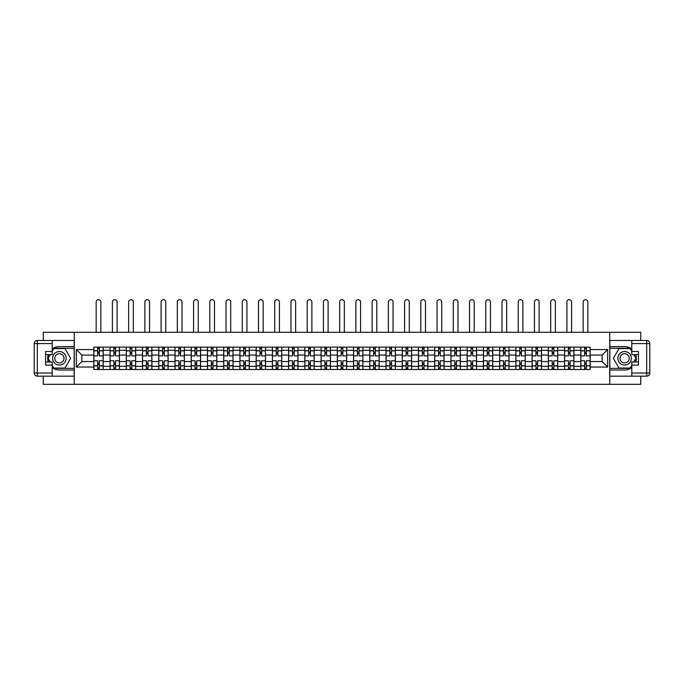 <?xml version="1.0" encoding="UTF-8"?>
<svg xmlns="http://www.w3.org/2000/svg" width="684" height="684" viewBox="0 0 684 684"><rect width="100%" height="100%" fill="white"/><g stroke="black" fill="none" stroke-linecap="round" stroke-linejoin="round"><path stroke-width="1.03" d="M43.254 376.157L43.254 384.322L640.746 384.322L640.746 376.157M640.746 340.461L640.746 332.296L43.254 332.296L43.254 340.461M110.056 369.497L110.056 350.302L103.19 350.302L103.19 369.497M103.19 350.302L103.19 347.121M110.056 350.302L110.056 347.121M119.426 347.121L119.426 369.497M126.292 369.497L126.292 347.121M135.654 347.121L135.654 369.497M142.52 369.497L142.52 347.121M151.891 347.121L151.891 369.497M158.756 369.497L158.756 347.121M168.119 347.121L168.119 369.497M174.993 369.497L174.993 347.121M184.355 347.121L184.355 369.497M191.221 369.497L191.221 347.121M200.583 347.121L200.583 369.497M207.457 369.497L207.457 347.121M216.819 347.121L216.819 369.497M223.685 369.497L223.685 347.121M233.056 347.121L233.056 369.497M239.922 369.497L239.922 347.121M249.284 347.121L249.284 369.497M256.149 369.497L256.149 347.121M265.52 347.121L265.52 369.497M272.386 369.497L272.386 347.121M281.748 347.121L281.748 369.497M288.622 369.497L288.622 347.121M297.985 347.121L297.985 369.497M304.85 369.497L304.85 347.121M314.221 347.121L314.221 369.497M321.087 369.497L321.087 347.121M330.449 347.121L330.449 369.497M337.315 369.497L337.315 347.121M346.685 347.121L346.685 369.497M353.551 369.497L353.551 347.121M362.913 347.121L362.913 369.497M369.779 369.497L369.779 347.121M379.15 347.121L379.15 369.497M386.015 369.497L386.015 347.121M395.378 347.121L395.378 369.497M402.252 369.497L402.252 347.121M411.614 347.121L411.614 369.497M418.48 369.497L418.48 347.121M427.851 347.121L427.851 369.497M434.716 369.497L434.716 347.121M444.078 347.121L444.078 369.497M450.944 369.497L450.944 347.121M460.315 347.121L460.315 369.497M467.181 369.497L467.181 347.121M476.543 347.121L476.543 369.497M483.417 369.497L483.417 347.121M492.779 347.121L492.779 369.497M499.645 369.497L499.645 347.121M509.007 347.121L509.007 369.497M515.881 369.497L515.881 347.121M525.244 347.121L525.244 369.497M532.109 369.497L532.109 347.121M541.48 347.121L541.48 369.497M548.346 369.497L548.346 347.121M557.708 347.121L557.708 369.497M564.574 369.497L564.574 347.121M573.944 347.121L573.944 369.497M580.81 369.497L580.81 347.121M580.81 361.537L573.944 361.537M564.574 361.537L557.708 361.537M548.346 361.537L541.48 361.537M532.109 361.537L525.244 361.537M515.881 361.537L509.007 361.537M499.645 361.537L492.779 361.537M483.417 361.537L476.543 361.537M467.181 361.537L460.315 361.537M450.944 361.537L444.078 361.537M434.716 361.537L427.851 361.537M418.48 361.537L411.614 361.537M402.252 361.537L395.378 361.537M386.015 361.537L379.15 361.537M369.779 361.537L362.913 361.537M353.551 361.537L346.685 361.537M337.315 361.537L330.449 361.537M321.087 361.537L314.221 361.537M304.85 361.537L297.985 361.537M288.622 361.537L281.748 361.537M272.386 361.537L265.52 361.537M256.149 361.537L249.284 361.537M239.922 361.537L233.056 361.537M223.685 361.537L216.819 361.537M207.457 361.537L200.583 361.537M191.221 361.537L184.355 361.537M174.993 361.537L168.119 361.537M158.756 361.537L151.891 361.537M142.52 361.537L135.654 361.537M126.292 361.537L119.426 361.537M110.056 361.537L103.19 361.537M580.81 355.082L573.944 355.082M564.574 355.082L557.708 355.082M548.346 355.082L541.48 355.082M532.109 355.082L525.244 355.082M515.881 355.082L509.007 355.082M499.645 355.082L492.779 355.082M483.417 355.082L476.543 355.082M467.181 355.082L460.315 355.082M450.944 355.082L444.078 355.082M434.716 355.082L427.851 355.082M418.48 355.082L411.614 355.082M402.252 355.082L395.378 355.082M386.015 355.082L379.15 355.082M369.779 355.082L362.913 355.082M353.551 355.082L346.685 355.082M337.315 355.082L330.449 355.082M321.087 355.082L314.221 355.082M304.85 355.082L297.985 355.082M288.622 355.082L281.748 355.082M272.386 355.082L265.52 355.082M256.149 355.082L249.284 355.082M239.922 355.082L233.056 355.082M223.685 355.082L216.819 355.082M207.457 355.082L200.583 355.082M191.221 355.082L184.355 355.082M174.993 355.082L168.119 355.082M158.756 355.082L151.891 355.082M142.52 355.082L135.654 355.082M126.292 355.082L119.426 355.082M110.056 355.082L103.19 355.082M81.858 361.537L93.828 361.537L93.828 355.082L81.858 355.082L81.858 361.537L76.343 367.051L76.343 349.567L93.828 349.567L93.828 355.082M590.172 355.082L590.172 361.537L602.142 361.537L602.142 355.082L590.172 355.082L590.172 347.121L93.828 347.121L93.828 349.567M590.172 349.567L607.657 349.567L607.657 367.051L590.172 367.051L590.172 361.537M93.828 361.537L93.828 369.497L590.172 369.497L590.172 367.051M93.828 367.051L76.343 367.051M609.735 384.322L609.735 332.296M74.265 384.322L74.265 332.296M99.342 367.932L97.675 367.932M97.675 348.686L99.342 348.686M115.57 367.932L113.912 367.932M113.912 348.686L115.57 348.686M131.807 367.932L130.14 367.932M130.14 348.686L131.807 348.686M148.035 367.932L146.376 367.932M146.376 348.686L148.035 348.686M164.271 367.932L162.604 367.932M162.604 348.686L164.271 348.686M180.508 367.932L178.84 367.932M178.84 348.686L180.508 348.686M196.736 367.932L195.068 367.932M195.068 348.686L196.736 348.686M212.972 367.932L211.305 367.932M211.305 348.686L212.972 348.686M229.2 367.932L227.541 367.932M227.541 348.686L229.2 348.686M245.436 367.932L243.769 367.932M243.769 348.686L245.436 348.686M261.664 367.932L260.006 367.932M260.006 348.686L261.664 348.686M277.901 367.932L276.233 367.932M276.233 348.686L277.901 348.686M294.137 367.932L292.47 367.932M292.47 348.686L294.137 348.686M310.365 367.932L308.698 367.932M308.698 348.686L310.365 348.686M326.601 367.932L324.934 367.932M324.934 348.686L326.601 348.686M342.829 367.932L341.171 367.932M341.171 348.686L342.829 348.686M359.066 367.932L357.399 367.932M357.399 348.686L359.066 348.686M375.302 367.932L373.635 367.932M373.635 348.686L375.302 348.686M391.53 367.932L389.863 367.932M389.863 348.686L391.53 348.686M407.767 367.932L406.099 367.932M406.099 348.686L407.767 348.686M423.994 367.932L422.336 367.932M422.336 348.686L423.994 348.686M440.231 367.932L438.564 367.932M438.564 348.686L440.231 348.686M456.459 367.932L454.8 367.932M454.8 348.686L456.459 348.686M472.695 367.932L471.028 367.932M471.028 348.686L472.695 348.686M488.932 367.932L487.264 367.932M487.264 348.686L488.932 348.686M505.16 367.932L503.492 367.932M503.492 348.686L505.16 348.686M521.396 367.932L519.729 367.932M519.729 348.686L521.396 348.686M537.624 367.932L535.965 367.932M535.965 348.686L537.624 348.686M553.86 367.932L552.193 367.932M552.193 348.686L553.86 348.686M570.088 367.932L568.43 367.932M568.43 348.686L570.088 348.686M586.325 367.932L584.658 367.932M584.658 348.686L586.325 348.686M76.343 349.567L81.858 355.082M602.142 361.537L607.657 367.051M602.142 355.082L607.657 349.567M103.139 369.497L103.139 355.868L99.342 355.868L99.342 347.121M97.675 347.121L97.675 355.868L93.879 355.868L93.879 347.121M100.847 332.296L100.847 302.02A2.343 2.343 0 0 0 98.505 299.678A2.343 2.343 0 0 0 96.162 302.02L96.162 332.296M103.139 355.868L103.139 347.121M93.879 369.497L93.879 360.759L97.675 360.759L97.675 369.497M99.342 369.497L99.342 360.759L103.139 360.759M97.675 353.577L99.342 353.577M93.879 360.759L93.879 355.868M99.342 363.042L97.675 363.042M99.342 368.146L97.675 368.146M97.675 364.401L99.342 364.401M99.342 352.226L97.675 352.226M97.675 348.481L99.342 348.481M52.198 367.556A11.705 11.705 0 0 0 59.38 370.018L74.154 370.018L74.154 376.157L37.321 376.157A3.121 3.121 0 0 1 34.2 373.036L34.2 343.59A3.121 3.121 0 0 1 37.321 340.461L52.198 340.461L52.198 354.62L45.546 354.62M52.198 340.461L74.154 340.461L74.154 346.608L59.38 346.608A11.705 11.705 0 0 0 52.198 349.062M48.273 354.62A11.705 11.705 0 0 0 48.273 362.007M74.154 370.018L74.154 346.608M45.546 362.007L52.198 362.007L52.198 376.157M52.198 351.499L45.546 351.499L45.546 365.128L52.198 365.128M74.154 348.267L53.583 348.267L52.198 350.661M52.198 365.957L53.583 368.351L74.154 368.351M49.923 354.62L47.786 358.313L49.923 362.007M631.802 349.062A11.705 11.705 0 0 0 624.62 346.608L609.846 346.608L609.846 340.461L646.679 340.461A3.121 3.121 0 0 1 649.8 343.59L649.8 373.036A3.121 3.121 0 0 1 646.679 376.157L631.802 376.157L631.802 362.007L638.454 362.007M631.802 376.157L609.846 376.157L609.846 370.018L624.62 370.018A11.705 11.705 0 0 0 631.802 367.556M635.727 362.007A11.705 11.705 0 0 0 635.727 354.62M609.846 346.608L609.846 370.018M638.454 354.62L631.802 354.62L631.802 340.461M631.802 365.128L638.454 365.128L638.454 351.499L631.802 351.499M609.846 368.351L630.417 368.351L631.802 365.957M631.802 350.661L630.417 348.267L609.846 348.267M634.077 362.007L636.214 358.313L634.077 354.62M52.617 358.313A6.763 6.763 0 0 0 59.38 365.076A6.763 6.763 0 0 0 66.143 358.313A6.763 6.763 0 0 0 59.38 351.55A6.763 6.763 0 0 0 52.617 358.313M54.754 358.313A4.634 4.634 0 0 0 59.38 362.939A4.634 4.634 0 0 0 64.014 358.313A4.634 4.634 0 0 0 59.38 353.679A4.634 4.634 0 0 0 54.754 358.313M52.198 351.285L53.762 348.583L64.997 348.583L70.614 358.313L64.997 368.043L53.762 368.043L52.198 365.333M50.283 362.007L48.145 358.313L50.283 354.62M617.857 358.313A6.763 6.763 0 0 0 624.62 365.076A6.763 6.763 0 0 0 631.383 358.313A6.763 6.763 0 0 0 624.62 351.55A6.763 6.763 0 0 0 617.857 358.313M619.986 358.313A4.634 4.634 0 0 0 624.62 362.939A4.634 4.634 0 0 0 629.246 358.313A4.634 4.634 0 0 0 624.62 353.679A4.634 4.634 0 0 0 619.986 358.313M631.802 365.333L630.238 368.043L619.003 368.043L613.386 358.313L619.003 348.583L630.238 348.583L631.802 351.285M633.717 354.62L635.855 358.313L633.717 362.007M119.367 369.497L119.367 355.868L115.57 355.868L115.57 347.121M113.912 347.121L113.912 355.868L110.107 355.868L110.107 347.121M117.084 332.296L117.084 302.02A2.343 2.343 0 0 0 114.741 299.678A2.343 2.343 0 0 0 112.398 302.02L112.398 332.296M119.367 355.868L119.367 347.121M110.107 369.497L110.107 360.759L113.912 360.759L113.912 369.497M115.57 369.497L115.57 360.759L119.367 360.759M113.912 353.577L115.57 353.577M110.107 360.759L110.107 355.868M115.57 363.042L113.912 363.042M115.57 368.146L113.912 368.146M113.912 364.401L115.57 364.401M115.57 352.226L113.912 352.226M113.912 348.481L115.57 348.481M135.603 369.497L135.603 355.868L131.807 355.868L131.807 347.121M130.14 347.121L130.14 355.868L126.343 355.868L126.343 347.121M133.312 332.296L133.312 302.02A2.343 2.343 0 0 0 130.969 299.678A2.343 2.343 0 0 0 128.635 302.02L128.635 332.296M135.603 355.868L135.603 347.121M126.343 369.497L126.343 360.759L130.14 360.759L130.14 369.497M131.807 369.497L131.807 360.759L135.603 360.759M130.14 353.577L131.807 353.577M126.343 360.759L126.343 355.868M131.807 363.042L130.14 363.042M131.807 368.146L130.14 368.146M130.14 364.401L131.807 364.401M131.807 352.226L130.14 352.226M130.14 348.481L131.807 348.481M151.839 369.497L151.839 355.868L148.035 355.868L148.035 347.121M146.376 347.121L146.376 355.868L142.571 355.868L142.571 347.121M149.548 332.296L149.548 302.02A2.343 2.343 0 0 0 147.205 299.678A2.343 2.343 0 0 0 144.863 302.02L144.863 332.296M151.839 355.868L151.839 347.121M142.571 369.497L142.571 360.759L146.376 360.759L146.376 369.497M148.035 369.497L148.035 360.759L151.839 360.759M146.376 353.577L148.035 353.577M142.571 360.759L142.571 355.868M148.035 363.042L146.376 363.042M148.035 368.146L146.376 368.146M146.376 364.401L148.035 364.401M148.035 352.226L146.376 352.226M146.376 348.481L148.035 348.481M168.067 369.497L168.067 355.868L164.271 355.868L164.271 347.121M162.604 347.121L162.604 355.868L158.808 355.868L158.808 347.121M165.776 332.296L165.776 302.02A2.343 2.343 0 0 0 163.442 299.678A2.343 2.343 0 0 0 161.099 302.02L161.099 332.296M168.067 355.868L168.067 347.121M158.808 369.497L158.808 360.759L162.604 360.759L162.604 369.497M164.271 369.497L164.271 360.759L168.067 360.759M162.604 353.577L164.271 353.577M158.808 360.759L158.808 355.868M164.271 363.042L162.604 363.042M164.271 368.146L162.604 368.146M162.604 364.401L164.271 364.401M164.271 352.226L162.604 352.226M162.604 348.481L164.271 348.481M184.304 369.497L184.304 355.868L180.508 355.868L180.508 347.121M178.84 347.121L178.84 355.868L175.044 355.868L175.044 347.121M182.012 332.296L182.012 302.02A2.343 2.343 0 0 0 179.67 299.678A2.343 2.343 0 0 0 177.327 302.02L177.327 332.296M184.304 355.868L184.304 347.121M175.044 369.497L175.044 360.759L178.84 360.759L178.84 369.497M180.508 369.497L180.508 360.759L184.304 360.759M178.84 353.577L180.508 353.577M175.044 360.759L175.044 355.868M180.508 363.042L178.84 363.042M180.508 368.146L178.84 368.146M178.84 364.401L180.508 364.401M180.508 352.226L178.84 352.226M178.84 348.481L180.508 348.481M200.532 369.497L200.532 355.868L196.736 355.868L196.736 347.121M195.068 347.121L195.068 355.868L191.272 355.868L191.272 347.121M198.249 332.296L198.249 302.02A2.343 2.343 0 0 0 195.906 299.678A2.343 2.343 0 0 0 193.563 302.02L193.563 332.296M200.532 355.868L200.532 347.121M191.272 369.497L191.272 360.759L195.068 360.759L195.068 369.497M196.736 369.497L196.736 360.759L200.532 360.759M195.068 353.577L196.736 353.577M191.272 360.759L191.272 355.868M196.736 363.042L195.068 363.042M196.736 368.146L195.068 368.146M195.068 364.401L196.736 364.401M196.736 352.226L195.068 352.226M195.068 348.481L196.736 348.481M216.768 369.497L216.768 355.868L212.972 355.868L212.972 347.121M211.305 347.121L211.305 355.868L207.508 355.868L207.508 347.121M214.477 332.296L214.477 302.02A2.343 2.343 0 0 0 212.134 299.678A2.343 2.343 0 0 0 209.8 302.02L209.8 332.296M216.768 355.868L216.768 347.121M207.508 369.497L207.508 360.759L211.305 360.759L211.305 369.497M212.972 369.497L212.972 360.759L216.768 360.759M211.305 353.577L212.972 353.577M207.508 360.759L207.508 355.868M212.972 363.042L211.305 363.042M212.972 368.146L211.305 368.146M211.305 364.401L212.972 364.401M212.972 352.226L211.305 352.226M211.305 348.481L212.972 348.481M233.005 369.497L233.005 355.868L229.2 355.868L229.2 347.121M227.541 347.121L227.541 355.868L223.736 355.868L223.736 347.121M230.713 332.296L230.713 302.02A2.343 2.343 0 0 0 228.371 299.678A2.343 2.343 0 0 0 226.028 302.02L226.028 332.296M233.005 355.868L233.005 347.121M223.736 369.497L223.736 360.759L227.541 360.759L227.541 369.497M229.2 369.497L229.2 360.759L233.005 360.759M227.541 353.577L229.2 353.577M223.736 360.759L223.736 355.868M229.2 363.042L227.541 363.042M229.2 368.146L227.541 368.146M227.541 364.401L229.2 364.401M229.2 352.226L227.541 352.226M227.541 348.481L229.2 348.481M249.232 369.497L249.232 355.868L245.436 355.868L245.436 347.121M243.769 347.121L243.769 355.868L239.973 355.868L239.973 347.121M246.941 332.296L246.941 302.02A2.343 2.343 0 0 0 244.607 299.678A2.343 2.343 0 0 0 242.264 302.02L242.264 332.296M249.232 355.868L249.232 347.121M239.973 369.497L239.973 360.759L243.769 360.759L243.769 369.497M245.436 369.497L245.436 360.759L249.232 360.759M243.769 353.577L245.436 353.577M239.973 360.759L239.973 355.868M245.436 363.042L243.769 363.042M245.436 368.146L243.769 368.146M243.769 364.401L245.436 364.401M245.436 352.226L243.769 352.226M243.769 348.481L245.436 348.481M265.469 369.497L265.469 355.868L261.664 355.868L261.664 347.121M260.006 347.121L260.006 355.868L256.209 355.868L256.209 347.121M263.178 332.296L263.178 302.02A2.343 2.343 0 0 0 260.835 299.678A2.343 2.343 0 0 0 258.492 302.02L258.492 332.296M265.469 355.868L265.469 347.121M256.209 369.497L256.209 360.759L260.006 360.759L260.006 369.497M261.664 369.497L261.664 360.759L265.469 360.759M260.006 353.577L261.664 353.577M256.209 360.759L256.209 355.868M261.664 363.042L260.006 363.042M261.664 368.146L260.006 368.146M260.006 364.401L261.664 364.401M261.664 352.226L260.006 352.226M260.006 348.481L261.664 348.481M281.697 369.497L281.697 355.868L277.901 355.868L277.901 347.121M276.233 347.121L276.233 355.868L272.437 355.868L272.437 347.121M279.414 332.296L279.414 302.02A2.343 2.343 0 0 0 277.071 299.678A2.343 2.343 0 0 0 274.729 302.02L274.729 332.296M281.697 355.868L281.697 347.121M272.437 369.497L272.437 360.759L276.233 360.759L276.233 369.497M277.901 369.497L277.901 360.759L281.697 360.759M276.233 353.577L277.901 353.577M272.437 360.759L272.437 355.868M277.901 363.042L276.233 363.042M277.901 368.146L276.233 368.146M276.233 364.401L277.901 364.401M277.901 352.226L276.233 352.226M276.233 348.481L277.901 348.481M297.933 369.497L297.933 355.868L294.137 355.868L294.137 347.121M292.47 347.121L292.47 355.868L288.674 355.868L288.674 347.121M295.642 332.296L295.642 302.02A2.343 2.343 0 0 0 293.299 299.678A2.343 2.343 0 0 0 290.957 302.02L290.957 332.296M297.933 355.868L297.933 347.121M288.674 369.497L288.674 360.759L292.47 360.759L292.47 369.497M294.137 369.497L294.137 360.759L297.933 360.759M292.47 353.577L294.137 353.577M288.674 360.759L288.674 355.868M294.137 363.042L292.47 363.042M294.137 368.146L292.47 368.146M292.47 364.401L294.137 364.401M294.137 352.226L292.47 352.226M292.47 348.481L294.137 348.481M314.161 369.497L314.161 355.868L310.365 355.868L310.365 347.121M308.698 347.121L308.698 355.868L304.902 355.868L304.902 347.121M311.878 332.296L311.878 302.02A2.343 2.343 0 0 0 309.536 299.678A2.343 2.343 0 0 0 307.193 302.02L307.193 332.296M314.161 355.868L314.161 347.121M304.902 369.497L304.902 360.759L308.698 360.759L308.698 369.497M310.365 369.497L310.365 360.759L314.161 360.759M308.698 353.577L310.365 353.577M304.902 360.759L304.902 355.868M310.365 363.042L308.698 363.042M310.365 368.146L308.698 368.146M308.698 364.401L310.365 364.401M310.365 352.226L308.698 352.226M308.698 348.481L310.365 348.481M330.398 369.497L330.398 355.868L326.601 355.868L326.601 347.121M324.934 347.121L324.934 355.868L321.138 355.868L321.138 347.121M328.106 332.296L328.106 302.02A2.343 2.343 0 0 0 325.764 299.678A2.343 2.343 0 0 0 323.429 302.02L323.429 332.296M330.398 355.868L330.398 347.121M321.138 369.497L321.138 360.759L324.934 360.759L324.934 369.497M326.601 369.497L326.601 360.759L330.398 360.759M324.934 353.577L326.601 353.577M321.138 360.759L321.138 355.868M326.601 363.042L324.934 363.042M326.601 368.146L324.934 368.146M324.934 364.401L326.601 364.401M326.601 352.226L324.934 352.226M324.934 348.481L326.601 348.481M346.634 369.497L346.634 355.868L342.829 355.868L342.829 347.121M341.171 347.121L341.171 355.868L337.366 355.868L337.366 347.121M344.343 332.296L344.343 302.02A2.343 2.343 0 0 0 342 299.678A2.343 2.343 0 0 0 339.657 302.02L339.657 332.296M346.634 355.868L346.634 347.121M337.366 369.497L337.366 360.759L341.171 360.759L341.171 369.497M342.829 369.497L342.829 360.759L346.634 360.759M341.171 353.577L342.829 353.577M337.366 360.759L337.366 355.868M342.829 363.042L341.171 363.042M342.829 368.146L341.171 368.146M341.171 364.401L342.829 364.401M342.829 352.226L341.171 352.226M341.171 348.481L342.829 348.481M362.862 369.497L362.862 355.868L359.066 355.868L359.066 347.121M357.399 347.121L357.399 355.868L353.602 355.868L353.602 347.121M360.571 332.296L360.571 302.02A2.343 2.343 0 0 0 358.236 299.678A2.343 2.343 0 0 0 355.894 302.02L355.894 332.296M362.862 355.868L362.862 347.121M353.602 369.497L353.602 360.759L357.399 360.759L357.399 369.497M359.066 369.497L359.066 360.759L362.862 360.759M357.399 353.577L359.066 353.577M353.602 360.759L353.602 355.868M359.066 363.042L357.399 363.042M359.066 368.146L357.399 368.146M357.399 364.401L359.066 364.401M359.066 352.226L357.399 352.226M357.399 348.481L359.066 348.481M379.098 369.497L379.098 355.868L375.302 355.868L375.302 347.121M373.635 347.121L373.635 355.868L369.839 355.868L369.839 347.121M376.807 332.296L376.807 302.02A2.343 2.343 0 0 0 374.464 299.678A2.343 2.343 0 0 0 372.122 302.02L372.122 332.296M379.098 355.868L379.098 347.121M369.839 369.497L369.839 360.759L373.635 360.759L373.635 369.497M375.302 369.497L375.302 360.759L379.098 360.759M373.635 353.577L375.302 353.577M369.839 360.759L369.839 355.868M375.302 363.042L373.635 363.042M375.302 368.146L373.635 368.146M373.635 364.401L375.302 364.401M375.302 352.226L373.635 352.226M373.635 348.481L375.302 348.481M395.326 369.497L395.326 355.868L391.53 355.868L391.53 347.121M389.863 347.121L389.863 355.868L386.067 355.868L386.067 347.121M393.043 332.296L393.043 302.02A2.343 2.343 0 0 0 390.701 299.678A2.343 2.343 0 0 0 388.358 302.02L388.358 332.296M395.326 355.868L395.326 347.121M386.067 369.497L386.067 360.759L389.863 360.759L389.863 369.497M391.53 369.497L391.53 360.759L395.326 360.759M389.863 353.577L391.53 353.577M386.067 360.759L386.067 355.868M391.53 363.042L389.863 363.042M391.53 368.146L389.863 368.146M389.863 364.401L391.53 364.401M391.53 352.226L389.863 352.226M389.863 348.481L391.53 348.481M411.563 369.497L411.563 355.868L407.767 355.868L407.767 347.121M406.099 347.121L406.099 355.868L402.303 355.868L402.303 347.121M409.271 332.296L409.271 302.02A2.343 2.343 0 0 0 406.929 299.678A2.343 2.343 0 0 0 404.586 302.02L404.586 332.296M411.563 355.868L411.563 347.121M402.303 369.497L402.303 360.759L406.099 360.759L406.099 369.497M407.767 369.497L407.767 360.759L411.563 360.759M406.099 353.577L407.767 353.577M402.303 360.759L402.303 355.868M407.767 363.042L406.099 363.042M407.767 368.146L406.099 368.146M406.099 364.401L407.767 364.401M407.767 352.226L406.099 352.226M406.099 348.481L407.767 348.481M427.791 369.497L427.791 355.868L423.994 355.868L423.994 347.121M422.336 347.121L422.336 355.868L418.531 355.868L418.531 347.121M425.508 332.296L425.508 302.02A2.343 2.343 0 0 0 423.165 299.678A2.343 2.343 0 0 0 420.822 302.02L420.822 332.296M427.791 355.868L427.791 347.121M418.531 369.497L418.531 360.759L422.336 360.759L422.336 369.497M423.994 369.497L423.994 360.759L427.791 360.759M422.336 353.577L423.994 353.577M418.531 360.759L418.531 355.868M423.994 363.042L422.336 363.042M423.994 368.146L422.336 368.146M422.336 364.401L423.994 364.401M423.994 352.226L422.336 352.226M422.336 348.481L423.994 348.481M444.027 369.497L444.027 355.868L440.231 355.868L440.231 347.121M438.564 347.121L438.564 355.868L434.767 355.868L434.767 347.121M441.736 332.296L441.736 302.02A2.343 2.343 0 0 0 439.393 299.678A2.343 2.343 0 0 0 437.059 302.02L437.059 332.296M444.027 355.868L444.027 347.121M434.767 369.497L434.767 360.759L438.564 360.759L438.564 369.497M440.231 369.497L440.231 360.759L444.027 360.759M438.564 353.577L440.231 353.577M434.767 360.759L434.767 355.868M440.231 363.042L438.564 363.042M440.231 368.146L438.564 368.146M438.564 364.401L440.231 364.401M440.231 352.226L438.564 352.226M438.564 348.481L440.231 348.481M460.264 369.497L460.264 355.868L456.459 355.868L456.459 347.121M454.8 347.121L454.8 355.868L450.995 355.868L450.995 347.121M457.972 332.296L457.972 302.02A2.343 2.343 0 0 0 455.629 299.678A2.343 2.343 0 0 0 453.287 302.02L453.287 332.296M460.264 355.868L460.264 347.121M450.995 369.497L450.995 360.759L454.8 360.759L454.8 369.497M456.459 369.497L456.459 360.759L460.264 360.759M454.8 353.577L456.459 353.577M450.995 360.759L450.995 355.868M456.459 363.042L454.8 363.042M456.459 368.146L454.8 368.146M454.8 364.401L456.459 364.401M456.459 352.226L454.8 352.226M454.8 348.481L456.459 348.481M476.491 369.497L476.491 355.868L472.695 355.868L472.695 347.121M471.028 347.121L471.028 355.868L467.232 355.868L467.232 347.121M474.2 332.296L474.2 302.02A2.343 2.343 0 0 0 471.866 299.678A2.343 2.343 0 0 0 469.523 302.02L469.523 332.296M476.491 355.868L476.491 347.121M467.232 369.497L467.232 360.759L471.028 360.759L471.028 369.497M472.695 369.497L472.695 360.759L476.491 360.759M471.028 353.577L472.695 353.577M467.232 360.759L467.232 355.868M472.695 363.042L471.028 363.042M472.695 368.146L471.028 368.146M471.028 364.401L472.695 364.401M472.695 352.226L471.028 352.226M471.028 348.481L472.695 348.481M492.728 369.497L492.728 355.868L488.932 355.868L488.932 347.121M487.264 347.121L487.264 355.868L483.468 355.868L483.468 347.121M490.437 332.296L490.437 302.02A2.343 2.343 0 0 0 488.094 299.678A2.343 2.343 0 0 0 485.751 302.02L485.751 332.296M492.728 355.868L492.728 347.121M483.468 369.497L483.468 360.759L487.264 360.759L487.264 369.497M488.932 369.497L488.932 360.759L492.728 360.759M487.264 353.577L488.932 353.577M483.468 360.759L483.468 355.868M488.932 363.042L487.264 363.042M488.932 368.146L487.264 368.146M487.264 364.401L488.932 364.401M488.932 352.226L487.264 352.226M487.264 348.481L488.932 348.481M508.956 369.497L508.956 355.868L505.16 355.868L505.16 347.121M503.492 347.121L503.492 355.868L499.696 355.868L499.696 347.121M506.673 332.296L506.673 302.02A2.343 2.343 0 0 0 504.33 299.678A2.343 2.343 0 0 0 501.988 302.02L501.988 332.296M508.956 355.868L508.956 347.121M499.696 369.497L499.696 360.759L503.492 360.759L503.492 369.497M505.16 369.497L505.16 360.759L508.956 360.759M503.492 353.577L505.16 353.577M499.696 360.759L499.696 355.868M505.16 363.042L503.492 363.042M505.16 368.146L503.492 368.146M503.492 364.401L505.16 364.401M505.16 352.226L503.492 352.226M503.492 348.481L505.16 348.481M525.192 369.497L525.192 355.868L521.396 355.868L521.396 347.121M519.729 347.121L519.729 355.868L515.933 355.868L515.933 347.121M522.901 332.296L522.901 302.02A2.343 2.343 0 0 0 520.558 299.678A2.343 2.343 0 0 0 518.224 302.02L518.224 332.296M525.192 355.868L525.192 347.121M515.933 369.497L515.933 360.759L519.729 360.759L519.729 369.497M521.396 369.497L521.396 360.759L525.192 360.759M519.729 353.577L521.396 353.577M515.933 360.759L515.933 355.868M521.396 363.042L519.729 363.042M521.396 368.146L519.729 368.146M519.729 364.401L521.396 364.401M521.396 352.226L519.729 352.226M519.729 348.481L521.396 348.481M541.429 369.497L541.429 355.868L537.624 355.868L537.624 347.121M535.965 347.121L535.965 355.868L532.161 355.868L532.161 347.121M539.137 332.296L539.137 302.02A2.343 2.343 0 0 0 536.795 299.678A2.343 2.343 0 0 0 534.452 302.02L534.452 332.296M541.429 355.868L541.429 347.121M532.161 369.497L532.161 360.759L535.965 360.759L535.965 369.497M537.624 369.497L537.624 360.759L541.429 360.759M535.965 353.577L537.624 353.577M532.161 360.759L532.161 355.868M537.624 363.042L535.965 363.042M537.624 368.146L535.965 368.146M535.965 364.401L537.624 364.401M537.624 352.226L535.965 352.226M535.965 348.481L537.624 348.481M557.657 369.497L557.657 355.868L553.86 355.868L553.86 347.121M552.193 347.121L552.193 355.868L548.397 355.868L548.397 347.121M555.365 332.296L555.365 302.02A2.343 2.343 0 0 0 553.031 299.678A2.343 2.343 0 0 0 550.688 302.02L550.688 332.296M557.657 355.868L557.657 347.121M548.397 369.497L548.397 360.759L552.193 360.759L552.193 369.497M553.86 369.497L553.86 360.759L557.657 360.759M552.193 353.577L553.86 353.577M548.397 360.759L548.397 355.868M553.86 363.042L552.193 363.042M553.86 368.146L552.193 368.146M552.193 364.401L553.86 364.401M553.86 352.226L552.193 352.226M552.193 348.481L553.86 348.481M573.893 369.497L573.893 355.868L570.088 355.868L570.088 347.121M568.43 347.121L568.43 355.868L564.633 355.868L564.633 347.121M571.602 332.296L571.602 302.02A2.343 2.343 0 0 0 569.259 299.678A2.343 2.343 0 0 0 566.916 302.02L566.916 332.296M573.893 355.868L573.893 347.121M564.633 369.497L564.633 360.759L568.43 360.759L568.43 369.497M570.088 369.497L570.088 360.759L573.893 360.759M568.43 353.577L570.088 353.577M564.633 360.759L564.633 355.868M570.088 363.042L568.43 363.042M570.088 368.146L568.43 368.146M568.43 364.401L570.088 364.401M570.088 352.226L568.43 352.226M568.43 348.481L570.088 348.481M590.121 369.497L590.121 355.868L586.325 355.868L586.325 347.121M584.658 347.121L584.658 355.868L580.861 355.868L580.861 347.121M587.838 332.296L587.838 302.02A2.343 2.343 0 0 0 585.495 299.678A2.343 2.343 0 0 0 583.153 302.02L583.153 332.296M590.121 355.868L590.121 347.121M580.861 369.497L580.861 360.759L584.658 360.759L584.658 369.497M586.325 369.497L586.325 360.759L590.121 360.759M584.658 353.577L586.325 353.577M580.861 360.759L580.861 355.868M586.325 363.042L584.658 363.042M586.325 368.146L584.658 368.146M584.658 364.401L586.325 364.401M586.325 352.226L584.658 352.226M584.658 348.481L586.325 348.481M564.574 350.302L557.708 350.302M548.346 350.302L541.48 350.302M532.109 350.302L525.244 350.302M515.881 350.302L509.007 350.302M499.645 350.302L492.779 350.302M483.417 350.302L476.543 350.302M467.181 350.302L460.315 350.302M450.944 350.302L444.078 350.302M434.716 350.302L427.851 350.302M418.48 350.302L411.614 350.302M402.252 350.302L395.378 350.302M386.015 350.302L379.15 350.302M369.779 350.302L362.913 350.302M353.551 350.302L346.685 350.302M337.315 350.302L330.449 350.302M321.087 350.302L314.221 350.302M304.85 350.302L297.985 350.302M288.622 350.302L281.748 350.302M272.386 350.302L265.52 350.302M256.149 350.302L249.284 350.302M239.922 350.302L233.056 350.302M223.685 350.302L216.819 350.302M207.457 350.302L200.583 350.302M191.221 350.302L184.355 350.302M174.993 350.302L168.119 350.302M158.756 350.302L151.891 350.302M142.52 350.302L135.654 350.302M126.292 350.302L119.426 350.302M580.81 350.302L573.944 350.302M564.574 366.325L557.708 366.325M548.346 366.325L541.48 366.325M532.109 366.325L525.244 366.325M515.881 366.325L509.007 366.325M499.645 366.325L492.779 366.325M483.417 366.325L476.543 366.325M467.181 366.325L460.315 366.325M450.944 366.325L444.078 366.325M434.716 366.325L427.851 366.325M418.48 366.325L411.614 366.325M402.252 366.325L395.378 366.325M386.015 366.325L379.15 366.325M369.779 366.325L362.913 366.325M353.551 366.325L346.685 366.325M337.315 366.325L330.449 366.325M321.087 366.325L314.221 366.325M304.85 366.325L297.985 366.325M288.622 366.325L281.748 366.325M272.386 366.325L265.52 366.325M256.149 366.325L249.284 366.325M239.922 366.325L233.056 366.325M223.685 366.325L216.819 366.325M207.457 366.325L200.583 366.325M191.221 366.325L184.355 366.325M174.993 366.325L168.119 366.325M158.756 366.325L151.891 366.325M142.52 366.325L135.654 366.325M126.292 366.325L119.426 366.325M110.056 366.325L103.19 366.325M580.81 366.325L573.944 366.325M103.139 350.712L99.342 350.712M97.675 350.712L93.879 350.712M97.675 350.858L93.879 350.858M97.675 365.769L93.879 365.769M97.675 365.906L93.879 365.906M103.139 365.906L99.342 365.906M103.139 350.858L99.342 350.858M103.139 365.769L99.342 365.769M52.198 343.59L37.321 343.59L37.321 373.036L52.198 373.036M34.2 343.59L37.321 343.59L37.321 340.461M37.321 376.157L37.321 373.036L34.2 373.036M631.802 373.036L646.679 373.036L646.679 343.59L631.802 343.59M649.8 373.036L646.679 373.036L646.679 376.157M646.679 340.461L646.679 343.59L649.8 343.59M119.367 350.712L115.57 350.712M113.912 350.712L110.107 350.712M113.912 350.858L110.107 350.858M113.912 365.769L110.107 365.769M113.912 365.906L110.107 365.906M119.367 365.906L115.57 365.906M119.367 350.858L115.57 350.858M119.367 365.769L115.57 365.769M135.603 350.712L131.807 350.712M130.14 350.712L126.343 350.712M130.14 350.858L126.343 350.858M130.14 365.769L126.343 365.769M130.14 365.906L126.343 365.906M135.603 365.906L131.807 365.906M135.603 350.858L131.807 350.858M135.603 365.769L131.807 365.769M151.839 350.712L148.035 350.712M146.376 350.712L142.571 350.712M146.376 350.858L142.571 350.858M146.376 365.769L142.571 365.769M146.376 365.906L142.571 365.906M151.839 365.906L148.035 365.906M151.839 350.858L148.035 350.858M151.839 365.769L148.035 365.769M168.067 350.712L164.271 350.712M162.604 350.712L158.808 350.712M162.604 350.858L158.808 350.858M162.604 365.769L158.808 365.769M162.604 365.906L158.808 365.906M168.067 365.906L164.271 365.906M168.067 350.858L164.271 350.858M168.067 365.769L164.271 365.769M184.304 350.712L180.508 350.712M178.84 350.712L175.044 350.712M178.84 350.858L175.044 350.858M178.84 365.769L175.044 365.769M178.84 365.906L175.044 365.906M184.304 365.906L180.508 365.906M184.304 350.858L180.508 350.858M184.304 365.769L180.508 365.769M200.532 350.712L196.736 350.712M195.068 350.712L191.272 350.712M195.068 350.858L191.272 350.858M195.068 365.769L191.272 365.769M195.068 365.906L191.272 365.906M200.532 365.906L196.736 365.906M200.532 350.858L196.736 350.858M200.532 365.769L196.736 365.769M216.768 350.712L212.972 350.712M211.305 350.712L207.508 350.712M211.305 350.858L207.508 350.858M211.305 365.769L207.508 365.769M211.305 365.906L207.508 365.906M216.768 365.906L212.972 365.906M216.768 350.858L212.972 350.858M216.768 365.769L212.972 365.769M233.005 350.712L229.2 350.712M227.541 350.712L223.736 350.712M227.541 350.858L223.736 350.858M227.541 365.769L223.736 365.769M227.541 365.906L223.736 365.906M233.005 365.906L229.2 365.906M233.005 350.858L229.2 350.858M233.005 365.769L229.2 365.769M249.232 350.712L245.436 350.712M243.769 350.712L239.973 350.712M243.769 350.858L239.973 350.858M243.769 365.769L239.973 365.769M243.769 365.906L239.973 365.906M249.232 365.906L245.436 365.906M249.232 350.858L245.436 350.858M249.232 365.769L245.436 365.769M265.469 350.712L261.664 350.712M260.006 350.712L256.209 350.712M260.006 350.858L256.209 350.858M260.006 365.769L256.209 365.769M260.006 365.906L256.209 365.906M265.469 365.906L261.664 365.906M265.469 350.858L261.664 350.858M265.469 365.769L261.664 365.769M281.697 350.712L277.901 350.712M276.233 350.712L272.437 350.712M276.233 350.858L272.437 350.858M276.233 365.769L272.437 365.769M276.233 365.906L272.437 365.906M281.697 365.906L277.901 365.906M281.697 350.858L277.901 350.858M281.697 365.769L277.901 365.769M297.933 350.712L294.137 350.712M292.47 350.712L288.674 350.712M292.47 350.858L288.674 350.858M292.47 365.769L288.674 365.769M292.47 365.906L288.674 365.906M297.933 365.906L294.137 365.906M297.933 350.858L294.137 350.858M297.933 365.769L294.137 365.769M314.161 350.712L310.365 350.712M308.698 350.712L304.902 350.712M308.698 350.858L304.902 350.858M308.698 365.769L304.902 365.769M308.698 365.906L304.902 365.906M314.161 365.906L310.365 365.906M314.161 350.858L310.365 350.858M314.161 365.769L310.365 365.769M330.398 350.712L326.601 350.712M324.934 350.712L321.138 350.712M324.934 350.858L321.138 350.858M324.934 365.769L321.138 365.769M324.934 365.906L321.138 365.906M330.398 365.906L326.601 365.906M330.398 350.858L326.601 350.858M330.398 365.769L326.601 365.769M346.634 350.712L342.829 350.712M341.171 350.712L337.366 350.712M341.171 350.858L337.366 350.858M341.171 365.769L337.366 365.769M341.171 365.906L337.366 365.906M346.634 365.906L342.829 365.906M346.634 350.858L342.829 350.858M346.634 365.769L342.829 365.769M362.862 350.712L359.066 350.712M357.399 350.712L353.602 350.712M357.399 350.858L353.602 350.858M357.399 365.769L353.602 365.769M357.399 365.906L353.602 365.906M362.862 365.906L359.066 365.906M362.862 350.858L359.066 350.858M362.862 365.769L359.066 365.769M379.098 350.712L375.302 350.712M373.635 350.712L369.839 350.712M373.635 350.858L369.839 350.858M373.635 365.769L369.839 365.769M373.635 365.906L369.839 365.906M379.098 365.906L375.302 365.906M379.098 350.858L375.302 350.858M379.098 365.769L375.302 365.769M395.326 350.712L391.53 350.712M389.863 350.712L386.067 350.712M389.863 350.858L386.067 350.858M389.863 365.769L386.067 365.769M389.863 365.906L386.067 365.906M395.326 365.906L391.53 365.906M395.326 350.858L391.53 350.858M395.326 365.769L391.53 365.769M411.563 350.712L407.767 350.712M406.099 350.712L402.303 350.712M406.099 350.858L402.303 350.858M406.099 365.769L402.303 365.769M406.099 365.906L402.303 365.906M411.563 365.906L407.767 365.906M411.563 350.858L407.767 350.858M411.563 365.769L407.767 365.769M427.791 350.712L423.994 350.712M422.336 350.712L418.531 350.712M422.336 350.858L418.531 350.858M422.336 365.769L418.531 365.769M422.336 365.906L418.531 365.906M427.791 365.906L423.994 365.906M427.791 350.858L423.994 350.858M427.791 365.769L423.994 365.769M444.027 350.712L440.231 350.712M438.564 350.712L434.767 350.712M438.564 350.858L434.767 350.858M438.564 365.769L434.767 365.769M438.564 365.906L434.767 365.906M444.027 365.906L440.231 365.906M444.027 350.858L440.231 350.858M444.027 365.769L440.231 365.769M460.264 350.712L456.459 350.712M454.8 350.712L450.995 350.712M454.8 350.858L450.995 350.858M454.8 365.769L450.995 365.769M454.8 365.906L450.995 365.906M460.264 365.906L456.459 365.906M460.264 350.858L456.459 350.858M460.264 365.769L456.459 365.769M476.491 350.712L472.695 350.712M471.028 350.712L467.232 350.712M471.028 350.858L467.232 350.858M471.028 365.769L467.232 365.769M471.028 365.906L467.232 365.906M476.491 365.906L472.695 365.906M476.491 350.858L472.695 350.858M476.491 365.769L472.695 365.769M492.728 350.712L488.932 350.712M487.264 350.712L483.468 350.712M487.264 350.858L483.468 350.858M487.264 365.769L483.468 365.769M487.264 365.906L483.468 365.906M492.728 365.906L488.932 365.906M492.728 350.858L488.932 350.858M492.728 365.769L488.932 365.769M508.956 350.712L505.16 350.712M503.492 350.712L499.696 350.712M503.492 350.858L499.696 350.858M503.492 365.769L499.696 365.769M503.492 365.906L499.696 365.906M508.956 365.906L505.16 365.906M508.956 350.858L505.16 350.858M508.956 365.769L505.16 365.769M525.192 350.712L521.396 350.712M519.729 350.712L515.933 350.712M519.729 350.858L515.933 350.858M519.729 365.769L515.933 365.769M519.729 365.906L515.933 365.906M525.192 365.906L521.396 365.906M525.192 350.858L521.396 350.858M525.192 365.769L521.396 365.769M541.429 350.712L537.624 350.712M535.965 350.712L532.161 350.712M535.965 350.858L532.161 350.858M535.965 365.769L532.161 365.769M535.965 365.906L532.161 365.906M541.429 365.906L537.624 365.906M541.429 350.858L537.624 350.858M541.429 365.769L537.624 365.769M557.657 350.712L553.86 350.712M552.193 350.712L548.397 350.712M552.193 350.858L548.397 350.858M552.193 365.769L548.397 365.769M552.193 365.906L548.397 365.906M557.657 365.906L553.86 365.906M557.657 350.858L553.86 350.858M557.657 365.769L553.86 365.769M573.893 350.712L570.088 350.712M568.43 350.712L564.633 350.712M568.43 350.858L564.633 350.858M568.43 365.769L564.633 365.769M568.43 365.906L564.633 365.906M573.893 365.906L570.088 365.906M573.893 350.858L570.088 350.858M573.893 365.769L570.088 365.769M590.121 350.712L586.325 350.712M584.658 350.712L580.861 350.712M584.658 350.858L580.861 350.858M584.658 365.769L580.861 365.769M584.658 365.906L580.861 365.906M590.121 365.906L586.325 365.906M590.121 350.858L586.325 350.858M590.121 365.769L586.325 365.769"/></g></svg>
